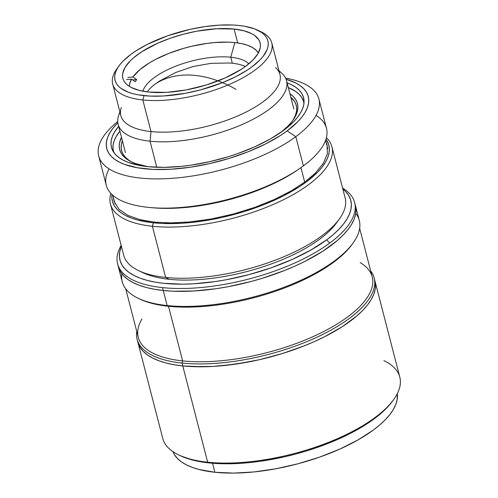 <?xml version="1.0" encoding="UTF-8"?>
<svg xmlns="http://www.w3.org/2000/svg" width="498" height="498" viewBox="0 0 498 498"><rect width="100%" height="100%" fill="white"/><g stroke="black" fill="none" stroke-linecap="round" stroke-linejoin="round"><path stroke-width="0.75" d="M155.737 83.676A117.111 77.75 53.5 0 1 218.043 80.9M236.002 89.36A117.111 77.75 -126.5 0 0 160.493 80.993M234.104 29.046A70.878 27.533 165.5 0 1 260.105 42.816A70.878 27.533 165.5 0 1 224.698 78.142A70.878 27.533 165.5 0 1 148.871 92.074L139.11 90.356L131.36 87.492L128.341 85.668L125.926 83.596L124.145 81.305L123.006 78.815L122.533 76.144L122.726 73.331L125.079 67.355L129.99 61.117L133.346 57.973L141.7 51.798L157.698 43.233L170.073 38.315L183.276 34.244L196.791 31.187L216.524 28.747L234.104 29.046L243.858 30.764L251.608 33.627L254.627 35.451L258.829 39.815L259.962 42.305L260.435 44.976L260.249 47.789L257.889 53.765L252.978 60.003L245.707 66.259L241.269 69.322L225.27 77.887L206.365 84.959L186.177 89.926L166.444 92.373L148.871 92.074A70.878 27.533 165.5 0 1 122.863 78.304A70.878 27.533 165.5 0 1 158.277 42.977A70.878 27.533 165.5 0 1 234.104 29.046L237.695 42.934L234.104 29.046M118.954 65.96L116.737 69.06A82.158 31.916 -14.5 0 0 142.833 99.961L144.028 95.653A78.933 30.664 165.5 0 1 118.954 65.96A78.933 30.664 165.5 0 1 238.94 25.466A78.933 30.664 165.5 0 1 257.541 30.123A78.933 30.664 165.5 0 1 242.128 73.243A78.933 30.664 165.5 0 1 144.028 95.653L142.833 99.961A82.158 31.916 165.5 0 1 112.691 84.006A82.158 31.916 165.5 0 1 117.926 67.491M112.691 84.006L120.865 115.617A82.158 31.916 -14.5 0 0 151.006 131.578L142.833 99.961L151.006 131.578A82.158 31.916 165.5 0 1 121.313 107.481M119.881 111.801L118.592 115.679A86.988 33.796 -14.5 0 0 150.035 141.195L151.006 131.578L150.035 141.195A86.988 33.796 165.5 0 1 118.119 124.295A86.988 33.796 165.5 0 1 120.018 112.33M156.777 167.272L150.035 141.195L156.777 167.272M279.092 71.195A86.988 33.796 165.5 0 1 286.549 80.738A86.988 33.796 165.5 0 1 243.092 124.095A86.988 33.796 165.5 0 1 150.035 141.195A86.988 33.796 -14.5 0 0 251.882 119.906A86.988 33.796 -14.5 0 0 281.961 73.43L278.955 70.66M275.606 67.579A82.158 31.916 165.5 0 1 247.201 111.471A82.158 31.916 165.5 0 1 151.006 131.578A82.158 31.916 -14.5 0 0 238.897 115.43A82.158 31.916 -14.5 0 0 279.944 74.476L271.765 42.865A82.158 31.916 165.5 0 1 230.723 83.813A82.158 31.916 165.5 0 1 142.833 99.961A82.158 31.916 -14.5 0 0 244.941 76.636A82.158 31.916 -14.5 0 0 260.983 31.754L257.541 30.123M259.184 30.957A82.158 31.916 165.5 0 1 271.765 42.865M238.94 25.466L232.796 25.012L219.369 25.13L204.871 26.618L189.863 29.401L167.645 35.781L147.476 44.297L136.041 50.802L131.099 54.214L123 61.179L119.925 64.672L117.534 68.126L115.86 71.507L114.907 74.781L114.696 77.918L115.225 80.888L116.488 83.664L118.474 86.216L121.163 88.519L128.54 92.304L133.159 93.742L138.338 94.863L150.172 96.108L163.599 95.983L185.573 93.269L200.626 89.864L222.369 82.699L235.492 76.823L246.927 70.318L251.87 66.906L259.968 59.941L263.044 56.448L267.115 49.613L268.061 46.339L268.273 43.202L267.743 40.232L266.48 37.456L264.494 34.904L261.805 32.6L254.428 28.816L244.636 26.257L238.94 25.466M132.586 162.367A90.206 35.047 165.5 0 1 122.384 140.785A90.206 35.047 -14.5 0 0 132.586 162.367M128.559 159.945L125.484 157.312L123.218 154.399L121.773 151.224L121.17 147.831L121.412 144.246L122.496 140.504M290.813 97.228A90.206 35.047 165.5 0 1 292.357 121.051A90.206 35.047 -14.5 0 0 290.813 97.228L294.629 101.592L296.073 104.761L296.677 108.153L296.441 111.739L295.358 115.486L293.44 119.346M152.419 226.266L153.378 222.824A111.795 43.432 165.5 0 1 111.95 194.494L111.838 197.7L112.585 201.908L114.378 205.836L117.192 209.453L120.995 212.714L125.764 215.603L131.447 218.074L137.983 220.116L153.378 222.824L152.419 226.266A114.372 44.434 165.5 0 1 110.463 204.056A114.372 44.434 165.5 0 1 110.867 193.398A114.372 44.434 -14.5 0 0 152.419 226.266L165.653 277.43A114.372 44.434 165.5 0 1 138.705 270.682L143.175 272.798A110.183 42.803 -14.5 0 0 169.139 279.303L165.653 277.43L152.419 226.266A114.372 44.434 -14.5 0 0 285.703 198.602A114.372 44.434 -14.5 0 0 326.395 137.66A114.372 44.434 165.5 0 1 331.917 146.779A114.372 44.434 165.5 0 1 274.778 203.788A114.372 44.434 165.5 0 1 152.419 226.266M110.463 204.056L123.691 255.213A114.372 44.434 -14.5 0 0 165.653 277.43A114.372 44.434 -14.5 0 0 288.006 254.945A114.372 44.434 -14.5 0 0 345.145 197.936L331.917 146.779M339.518 218.746A114.372 44.434 165.5 0 1 165.653 277.43L169.139 279.303A110.183 42.803 -14.5 0 0 336.636 222.768L339.518 218.746M325.978 139.147A111.795 43.432 165.5 0 1 279.988 197.6A111.795 43.432 165.5 0 1 153.378 222.824L162.08 223.465L181.098 223.291L191.22 222.482L212.223 219.444L222.892 217.246L244.064 211.6L264.332 204.479L282.926 196.15L299.117 186.937L306.121 182.106L317.587 172.24L321.951 167.291L325.331 162.398L327.709 157.611L329.047 152.973L329.346 148.535L328.599 144.327L325.978 139.147M326.134 142.44L327.043 144.737L327.398 153.726L323.351 163.319L315.533 172.912L304.888 181.975L291.423 190.746L274.585 199.387L254.895 207.342L233.35 214.022L211.27 218.971L190.024 221.927L170.789 222.905L154.343 222.108L140.112 219.68L127.967 215.404L119.016 209.272L114.142 201.491L113.413 197.451M287.085 82.793A99.233 38.551 165.5 0 1 303.581 97.689A99.233 38.551 165.5 0 1 254.005 147.147A99.233 38.551 165.5 0 1 147.85 166.656L140.697 165.66L128.384 162.435L123.342 160.238L119.109 157.679L115.729 154.785L113.233 151.579L111.645 148.087L110.979 144.352L111.247 140.411L112.436 136.296L114.546 132.045L118.649 126.355A99.233 38.551 165.5 0 0 111.44 147.377L111.452 147.408M300.941 167.652L304.683 182.125L300.941 167.652M316.056 115.374A113.731 44.185 165.5 0 1 303.369 165.902L295.806 136.657L287.122 130.899L297.798 121.711L301.856 117.111L305.006 112.554L307.216 108.103L308.467 103.783L308.741 99.65L308.044 95.734L306.382 92.074L303.768 88.712L300.219 85.675L295.781 82.985L286.07 79.238A104.063 40.425 165.5 0 1 287.122 130.899L295.806 136.657A113.731 44.185 -14.5 0 0 285.572 78.118A113.731 44.185 165.5 0 1 318.907 99.034A113.731 44.185 165.5 0 1 295.806 136.657L303.369 165.902A113.731 44.185 -14.5 0 0 326.47 128.279L318.907 99.034M98.691 155.986A113.731 44.185 165.5 0 1 117.709 121.531A113.731 44.185 -14.5 0 0 143.163 178.34A113.731 44.185 -14.5 0 0 295.806 136.657A113.731 44.185 165.5 0 1 177.898 177.83A113.731 44.185 165.5 0 1 98.691 155.986L106.255 185.231A113.731 44.185 -14.5 0 0 185.461 207.075A113.731 44.185 -14.5 0 0 303.369 165.902A113.731 44.185 165.5 0 1 299.659 168.536A113.731 44.185 165.5 0 1 149.219 207.448A113.731 44.185 165.5 0 1 109.106 168.89M149.219 207.448L152.014 207.716A109.859 42.679 -14.5 0 0 297.343 170.129L299.659 168.536M287.122 130.899A104.063 40.425 165.5 0 1 152.506 169.376A104.063 40.425 165.5 0 1 117.814 122.751L113.164 127.955L110.021 132.505L107.805 136.962L106.56 141.283L106.279 145.416L106.977 149.332L108.639 152.992L111.259 156.353L114.801 159.391L119.24 162.08L124.531 164.377L137.442 167.758L153.048 169.401L170.746 169.239L189.863 167.284L209.652 163.605L229.36 158.352L248.228 151.722L265.534 143.972L280.604 135.394L287.122 130.899M298.483 169.339A109.859 42.679 165.5 0 1 150.639 207.573M286.643 82.631L291.685 84.822L295.918 87.387L299.292 90.281L301.788 93.487L303.375 96.979L304.041 100.708L303.78 104.655L302.585 108.769L300.481 113.021L297.474 117.36L293.608 121.749L283.424 130.513L270.327 138.967L254.814 146.786L237.484 153.677L228.345 156.689L209.552 161.701L190.678 165.205L181.44 166.351L163.805 167.359L147.85 166.656A99.233 38.551 165.5 0 1 111.44 147.377M147.869 166.656A91.819 35.669 165.5 0 1 131.709 161.962A91.819 35.669 165.5 0 1 121.475 137.28L119.476 143.1L119.227 146.748L119.844 150.203L121.313 153.434L123.622 156.397L126.753 159.08L130.669 161.452L135.332 163.481L147.869 166.656M303.973 103.31L303.288 100.652L301.607 97.315L299.068 94.24L295.694 91.47L288.323 87.586A98.262 38.178 165.5 0 1 303.687 101.953A98.262 38.178 165.5 0 1 303.973 103.31M119.887 131.148L115.885 137.037L114.054 141.133L113.096 145.092L113.015 148.877L113.83 152.488A98.262 38.178 165.5 0 1 113.419 151.162A98.262 38.178 165.5 0 1 119.887 131.148M289.911 93.717L293.484 96.712L295.793 99.681L297.262 102.912L297.872 106.367L297.63 110.014L296.528 113.824L294.579 117.752L291.797 121.773L288.218 125.832L281.071 132.207A91.819 35.669 165.5 0 0 292.924 120.273A91.819 35.669 165.5 0 0 289.911 93.717M172.949 451.649A115.984 45.057 -14.5 0 0 214.887 472.272L212.559 463.252L214.887 472.272A115.984 45.057 -14.5 0 0 336.76 450.441A115.984 45.057 -14.5 0 0 397.304 393.625L397.143 399.807L395.748 404.619L393.283 409.586L389.778 414.66L385.253 419.789L379.762 424.931L373.351 430.029L358.043 439.908L339.91 449.053L319.654 457.108L298.053 463.763L275.936 468.761L254.154 471.917L233.537 473.1L214.887 472.272L198.92 469.458L192.135 467.342L186.24 464.777L181.297 461.783L177.344 458.397L174.431 454.649L172.943 451.649M137.106 339.263L162.753 438.421A122.427 47.559 -14.5 0 0 207.672 462.2A122.427 47.559 165.5 0 1 178.826 454.979L180.544 455.795A120.815 46.937 -14.5 0 0 209.011 462.922L207.672 462.2L182.766 365.918A122.427 47.559 165.5 0 1 137.853 342.138A122.427 47.559 165.5 0 1 137.535 340.688A122.427 47.559 -14.5 0 0 137.853 342.138A122.427 47.559 -14.5 0 0 182.766 365.918L207.672 462.2A122.427 47.559 -14.5 0 0 338.64 438.14A122.427 47.559 -14.5 0 0 399.807 377.117L374.907 280.835A122.427 47.559 165.5 0 1 313.74 341.858A122.427 47.559 165.5 0 1 182.766 365.918L202.456 366.796L213.125 366.435L224.212 365.544L247.207 362.214L258.892 359.811L282.08 353.63L304.278 345.83L314.736 341.41L324.634 336.71L342.369 326.62L356.805 315.95L362.6 310.522L367.375 305.106L371.078 299.752L373.681 294.511L375.15 289.431L375.473 284.563L374.894 280.797L375.473 284.563L375.15 289.431L373.681 294.511L371.078 299.752L367.375 305.106L362.6 310.522L356.805 315.95L342.369 326.62L324.634 336.71L314.736 341.41L304.278 345.83L282.08 353.63L258.892 359.811L235.61 364.131L213.125 366.435L192.303 366.621L182.766 365.918L182.025 363.048A122.427 47.559 165.5 0 1 137.106 339.263A122.427 47.559 165.5 0 1 136.745 331.419A122.427 47.559 -14.5 0 0 182.025 363.048L182.623 360.894A120.815 46.937 165.5 0 1 141.874 319.094M383.896 360.639A122.427 47.559 165.5 0 1 393.775 399.39A122.427 47.559 165.5 0 1 207.672 462.2L209.011 462.922A120.815 46.937 -14.5 0 0 392.667 400.934L393.775 399.39M125.726 288.821L138.295 337.426A120.815 46.937 -14.5 0 0 182.623 360.894L182.025 363.048L182.766 365.918L173.945 364.692L165.909 362.955L158.75 360.72L152.531 358.006L147.308 354.85L143.138 351.277L140.062 347.318L137.84 342.101L140.062 347.318L143.138 351.277L147.308 354.85L152.531 358.006L158.75 360.72L165.909 362.955L173.945 364.692L182.766 365.918A122.427 47.559 -14.5 0 0 313.74 341.858A122.427 47.559 -14.5 0 0 374.907 280.835L374.16 277.959A122.427 47.559 165.5 0 1 312.999 338.982A122.427 47.559 165.5 0 1 182.025 363.048A122.427 47.559 -14.5 0 0 321.278 335.129A122.427 47.559 -14.5 0 0 370.674 270.918A122.427 47.559 165.5 0 1 374.16 277.959M392.71 400.871L386.473 408.254L380.752 413.608L374.079 418.924L358.13 429.214L339.244 438.738L328.923 443.096L307.017 450.796L295.644 454.058L284.134 456.896L261.157 461.16L249.909 462.555L228.439 463.787L218.417 463.619L200.302 461.714L192.371 459.996L180.494 455.77M245.39 66.495A56.056 21.781 -14.5 0 0 232.336 63.258L230.773 57.22A56.056 21.781 165.5 0 1 248.819 63.825A56.056 21.781 -14.5 0 0 230.773 57.22L234.832 42.579L228.464 42.149L214.389 42.573L206.882 43.419L191.444 46.32L183.737 48.337L168.89 53.348L155.488 59.436L149.568 62.773L139.708 69.813L132.941 76.991L136.682 79.593L132.736 79.954L136.682 79.593A63.788 24.782 -14.5 0 0 135.3 81.74L131.559 79.138L126.461 79.605L131.559 79.138L129.773 83.353L129.337 86.341A67.012 26.033 165.5 0 1 131.559 79.138L135.3 81.74A63.788 24.782 165.5 0 1 136.682 79.593L132.941 76.991A67.012 26.033 165.5 0 1 234.832 42.579L230.773 57.22A56.056 21.781 -14.5 0 0 176.242 65.985A56.056 21.781 -14.5 0 0 142.92 91.209A56.056 21.781 165.5 0 1 176.242 65.985A56.056 21.781 165.5 0 1 230.773 57.22L232.336 63.258A56.056 21.781 -14.5 0 0 228.514 62.96M160.263 80.608A56.056 21.781 -14.5 0 0 147.215 91.881M234.832 42.579A67.012 26.033 165.5 0 1 258.338 52.975L256.408 50.472L252.754 47.665L247.873 45.386L241.854 43.675L234.832 42.579M132.941 76.991L127.843 77.458L132.941 76.991M163.263 290.496A122.427 47.559 -14.5 0 0 294.237 266.43A122.427 47.559 -14.5 0 0 355.398 205.406A122.427 47.559 -14.5 0 0 354.968 203.987A122.427 47.559 165.5 0 1 355.398 205.406A122.427 47.559 165.5 0 1 294.237 266.43A122.427 47.559 165.5 0 1 163.263 290.496L162.516 287.62L163.263 290.496L154.436 289.27L146.406 287.527L139.247 285.292L133.022 282.584L127.805 279.428L123.635 275.848L120.553 271.896L118.337 266.679L120.553 271.896L123.635 275.848L127.805 279.428L133.022 282.584L139.247 285.292L146.406 287.527L154.436 289.27L163.263 290.496A122.427 47.559 165.5 0 1 118.343 266.716A122.427 47.559 -14.5 0 0 163.263 290.496L167.16 305.56L163.263 290.496L172.8 291.199L163.263 290.496M329.788 243.03A122.427 47.559 165.5 0 1 162.516 287.62A122.427 47.559 -14.5 0 0 329.788 243.03L326.582 239.899A119.203 46.308 165.5 0 1 187.472 284.072A119.203 46.308 165.5 0 1 121.388 246.311L119.738 251.789L119.42 256.526L120.223 261.014L122.128 265.204L125.129 269.057L129.187 272.537L134.267 275.612L140.324 278.251L147.296 280.424L155.121 282.117L163.711 283.312L182.878 284.165L193.274 283.816L215.167 281.575L226.459 279.708L249.187 274.566L271.391 267.731L292.208 259.452L310.845 250.052L326.582 239.899L329.788 243.03A122.427 47.559 -14.5 0 0 342.612 188.126A122.427 47.559 165.5 0 1 354.657 202.53A122.427 47.559 165.5 0 1 329.788 243.03M121.151 245.396A122.427 47.559 -14.5 0 0 162.516 287.62A122.427 47.559 165.5 0 1 117.603 263.84A122.427 47.559 165.5 0 1 121.151 245.396M342.848 189.041L345.643 191.568L348.644 195.421L350.548 199.611L351.351 204.099L351.028 208.836L349.596 213.779L347.069 218.883L343.458 224.1L338.808 229.373L333.168 234.658L326.582 239.899A119.203 46.308 165.5 0 0 342.848 189.041M355.391 205.375L355.97 209.135L355.64 214.003L354.171 219.083L351.569 224.324L347.865 229.678L343.091 235.093L337.295 240.522L322.866 251.191L305.131 261.282L295.233 265.988L284.775 270.402L262.577 278.201L251.048 281.513L227.704 286.792L216.107 288.709L193.622 291.006L172.8 291.199L193.622 291.006L216.107 288.709L227.704 286.792L251.048 281.513L262.577 278.201L284.775 270.402L295.233 265.988L305.131 261.282L322.866 251.191L337.295 240.522L343.091 235.093L347.865 229.678L351.569 224.324L354.171 219.083L355.64 214.003L355.97 209.135L355.391 205.375M117.603 263.84L122.24 281.781A122.427 47.559 -14.5 0 0 167.16 305.56A122.427 47.559 165.5 0 1 138.313 298.339A122.427 47.559 165.5 0 1 121.892 273.838M138.313 298.339L140.031 299.155A120.815 46.937 -14.5 0 0 168.498 306.282L167.16 305.56L168.498 306.282A120.815 46.937 165.5 0 1 139.185 298.744M360.216 262.627A120.815 46.937 165.5 0 1 329.732 328.313A120.815 46.937 165.5 0 1 182.623 360.894L168.498 306.282L182.623 360.894A120.815 46.937 -14.5 0 0 311.873 337.146A120.815 46.937 -14.5 0 0 372.23 276.925L359.662 228.327M352.702 243.522A120.815 46.937 165.5 0 1 168.498 306.282A120.815 46.937 -14.5 0 0 352.161 244.294L353.269 242.75A122.427 47.559 165.5 0 1 167.16 305.56A122.427 47.559 -14.5 0 0 298.134 281.501A122.427 47.559 -14.5 0 0 359.295 220.477L354.657 202.53M355.753 213.356A122.427 47.559 165.5 0 1 353.269 242.75M229.124 62.997L210.94 63.358L193.025 66.527L175.819 72.44L159.746 80.937M125.452 152.649L118.119 124.295M293.882 109.087L286.549 80.738M327.777 148.784L325.586 140.305M115.05 203.794L112.859 195.322M113.725 152.332L113.432 151.199M303.992 103.123L303.687 101.953"/></g></svg>
